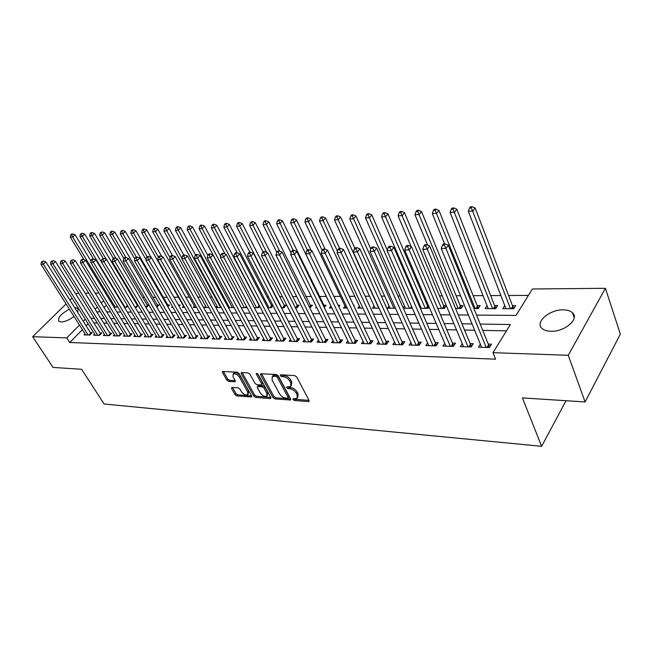 <?xml version="1.0" encoding="UTF-8"?>
<svg xmlns="http://www.w3.org/2000/svg" width="653" height="653" viewBox="0 0 653 653"><rect width="100%" height="100%" fill="white"/><g stroke="black" fill="none" stroke-linecap="round" stroke-linejoin="round"><path stroke-width="0.98" d="M292.977 399.514L294.356 400.469L308.371 401.579L308.951 401.456L309.032 400.403L296.748 376.993L294.707 375.597L280.643 374.765L280.21 375.622L281.614 376.593L283.418 376.699C286.104 377.108 288.242 378.585 289.842 381.132L290.879 383.082L290.626 386.56L286.691 386.894L286.634 387.653L288.03 388.617L289.826 388.739C292.511 389.172 294.642 390.641 296.217 393.147L297.237 395.073L296.993 398.469L293.026 398.779L292.977 399.514M294.16 398.754L295.238 399.31L309.024 400.387M281.353 374.806L284.316 375.54L283.418 376.699M287.802 386.87L290.716 387.58L289.826 388.739M74.687 307.669L78.156 308.371L77.707 312.461M73.985 316.411C69.373 319.937 65.12 321.79 61.202 321.97L58.835 321.211C57.578 317.66 61.113 313.669 69.43 309.228M563.278 309.857C567.359 309.914 570.428 310.869 572.469 312.738C579.872 318.786 564.608 332.002 550.838 331.283C546.888 331.169 543.933 330.206 541.982 328.402C534.709 322.239 549.63 309.375 563.278 309.857M232.027 387.36L231.537 388.494L235.015 394.624L236.892 395.93L251.536 396.951L251.576 395.922L239.096 373.54L237.17 372.21L222.526 371.475L222.493 372.545L226.779 380.095L228.656 381.409L235.162 381.711L235.194 380.65L233.072 376.895L233.17 374.022C235.349 373.394 237.48 374.487 239.545 377.303L247.765 392.012L247.667 394.779C245.487 395.392 243.373 394.314 241.308 391.522L239.945 389.106L238.051 387.792L232.027 387.36M82.376 329.667L69.757 342.499L495.586 359.174L492.966 352.677L510.393 324.525L480.184 324.068M69.757 342.499L66.786 337.887L32.65 336.703L66.075 303.931M476.551 315.089L516.017 315.432L532.383 288.985L605.404 288.3L620.35 334.124L585.088 401.954L522.408 397.889L541.631 446.317L104.121 403.995L81.601 369.28L53.073 367.427L32.65 336.703M585.088 401.954L568.265 355.289L492.966 352.677M273.003 397.587L274.946 398.934L290.585 400.011L290.658 398.967L278.3 375.891L276.301 374.512L260.645 373.728L260.588 374.83L273.003 397.587L273.885 396.453L275.827 397.791L290.65 398.95M270.228 398.567L255.617 397.408L253.707 396.085L241.235 373.671L241.275 372.585L247.985 372.847L249.928 374.193L255.021 383.417L256.956 384.756L261.641 384.935L261.698 383.866L256.409 374.21L256.441 373.443L258.164 374.316L270.799 397.416L270.75 398.461L270.228 398.567L270.913 397.677M541.631 446.317L566.061 400.722M94.644 334.14L93.632 335.185L99.468 335.364L101.786 332.965L100.072 332.916M114.389 334.695L113.344 335.797L119.401 335.985L121.719 333.536L119.948 333.487M134.91 335.267L133.816 336.434L140.117 336.63L142.436 334.132L140.591 334.083M156.238 335.862L155.104 337.095L161.658 337.299L163.976 334.752L162.058 334.695M178.432 336.475L177.257 337.789L184.073 338.001L186.391 335.397L184.391 335.34M201.548 337.103L200.316 338.507L207.425 338.727L209.735 336.075L207.654 336.009M225.636 337.756L224.346 339.258L231.758 339.487L234.06 336.777L231.888 336.711M250.752 338.434L249.413 340.042L257.151 340.278L259.445 337.503L257.176 337.438M276.986 339.127L275.582 340.858L283.663 341.111L285.941 338.27L283.573 338.197M304.396 339.846L302.935 341.707L311.375 341.976L313.644 339.062L311.171 338.997M333.071 340.588L331.536 342.605L340.376 342.874L342.621 339.903L340.025 339.829M363.092 341.348L361.484 343.535L370.749 343.821L372.969 340.776L370.251 340.695M394.567 342.131L392.877 344.515L402.599 344.817L404.787 341.69L401.938 341.609M427.601 342.931L425.829 345.543L436.033 345.861L438.179 342.654L435.192 342.572M462.308 343.747L460.438 346.621L471.172 346.955L473.278 343.666L470.136 343.576M88.147 323.798L86.139 325.847M506.483 330.842L482.738 330.385M474.633 330.23L464.52 330.034M456.496 329.879L446.766 329.692M438.816 329.536L429.454 329.357M421.577 329.202L412.565 329.03M404.762 328.883L396.085 328.712M388.355 328.565L380.005 328.402M372.349 328.255L364.309 328.1M356.718 327.953L348.988 327.806M341.462 327.659L334.01 327.512M326.557 327.373L319.382 327.235M311.995 327.088L305.09 326.957M297.76 326.818L291.107 326.688M283.851 326.549L277.443 326.427M270.244 326.288L264.081 326.165M256.939 326.027L251.005 325.912M243.928 325.782L238.206 325.667M231.186 325.529L225.685 325.423M218.722 325.292L213.425 325.186M206.528 325.055L201.418 324.957M194.578 324.827L189.664 324.729M182.873 324.598L178.147 324.508M171.412 324.378L166.858 324.288M160.181 324.166L155.798 324.076M149.17 323.953L144.958 323.872M138.387 323.741L134.322 323.659M127.808 323.537L123.899 323.464M117.434 323.341L113.679 323.268M107.263 323.145L103.647 323.072M97.281 322.949L93.812 322.884M480.33 344.155L478.412 347.184L489.424 347.527L491.505 344.188L488.281 344.098M444.734 343.339L442.922 346.074L453.378 346.4L455.508 343.151L452.447 343.062M410.884 342.531L409.153 345.021L419.112 345.331L421.275 342.164L418.361 342.082M378.642 341.739L376.993 344.017L386.478 344.311L388.682 341.225L385.907 341.152M347.91 340.964L346.335 343.062L355.387 343.347L357.615 340.335L354.963 340.254M318.566 340.213L317.072 342.148L325.708 342.417L327.961 339.478L325.431 339.405M290.536 339.487L289.108 341.274L297.368 341.535L299.637 338.662L297.221 338.597M263.73 338.776L262.359 340.442L270.26 340.686L272.546 337.879L270.236 337.813M238.059 338.091L236.753 339.642L244.32 339.878L246.614 337.136L244.402 337.07M213.466 337.43L212.209 338.883L219.465 339.103L221.767 336.417L219.645 336.36M189.876 336.785L188.668 338.148L195.631 338.36L197.941 335.732L195.9 335.675M167.225 336.164L166.074 337.438L172.751 337.65L175.069 335.071L173.11 335.013M145.472 335.56L144.362 336.76L150.786 336.964L153.104 334.442L151.218 334.385M124.552 334.981L123.482 336.115L129.661 336.303L131.979 333.83L130.167 333.781M104.423 334.418L103.394 335.487L109.345 335.675L111.655 333.242L109.916 333.193M85.045 333.871L84.049 334.883L89.779 335.062L92.089 332.679L90.416 332.638M69.944 300.135L72.01 298.111M75.936 294.258L76.923 293.295L78.809 293.279M605.404 288.3L568.265 355.289M85.168 293.221L88.784 293.181M95.191 293.124L98.946 293.091M528.416 295.401L508.581 295.499M500.892 295.54L490.672 295.589M483.049 295.629L473.196 295.678M460.536 295.744L456.145 295.768M442.22 295.842L439.493 295.85M424.385 295.931L423.242 295.94M415.904 295.972L414.941 295.98M400.093 296.054L397.922 296.062M384.65 296.136L381.319 296.152M369.549 296.209L365.125 296.233M354.799 296.282L349.322 296.315M340.376 296.364L333.895 296.397M326.263 296.429L319.366 296.47M311.342 296.511L305.808 296.535M296.699 296.584L292.536 296.609M282.398 296.658L279.541 296.674M268.424 296.731L266.816 296.74M254.768 296.797L254.36 296.797M223.685 296.96L222.624 296.96M212.021 297.017L210.062 297.025M200.585 297.074L197.769 297.091M189.37 297.131L185.738 297.156M178.383 297.188L173.959 297.213M167.168 297.246L163.234 297.27M155.692 297.303L152.81 297.319M144.444 297.36L142.583 297.376M133.432 297.417L132.543 297.425M85.265 319.211L83.249 321.252M79.47 325.072L66.786 337.887M472.07 323.953L461.932 323.798M453.892 323.684L444.146 323.537M436.188 323.415L426.809 323.276M418.916 323.162L409.896 323.023M402.085 322.909L393.4 322.778M385.654 322.664L377.295 322.541M369.622 322.427L361.582 322.304M353.975 322.19L346.237 322.076M338.703 321.962L331.242 321.856M323.782 321.741L316.599 321.635M309.204 321.529L302.29 321.423M294.96 321.317L288.3 321.219M281.035 321.105L274.627 321.015M267.42 320.909L261.249 320.811M254.107 320.705L248.164 320.615M241.079 320.509L235.366 320.427M228.338 320.321L222.828 320.239M215.874 320.141L210.568 320.06M203.663 319.954L198.553 319.88M191.713 319.774L186.791 319.701M180.008 319.603L175.273 319.529M168.539 319.431L163.985 319.366M157.308 319.268L152.924 319.203M146.296 319.105L142.076 319.039M135.506 318.942L131.449 318.884M124.927 318.786L121.025 318.729M114.561 318.631L110.798 318.574M104.382 318.476L100.774 318.427M94.407 318.329L90.938 318.28M96.693 311.832L100.301 311.856M106.717 311.914L110.471 311.946M116.936 312.003L120.846 312.036M127.359 312.093L131.424 312.126M137.995 312.183L142.215 312.224M148.835 312.273L153.226 312.314M159.903 312.371L164.458 312.412M171.192 312.469L175.935 312.509M182.726 312.567L187.64 312.607M194.488 312.673L199.598 312.714M206.503 312.771L211.817 312.82M218.779 312.877L224.297 312.926M231.317 312.983L237.047 313.032M244.132 313.097L250.083 313.146M257.233 313.203L263.404 313.26M270.62 313.326L277.035 313.375M284.316 313.44L290.977 313.497M298.315 313.562L305.237 313.62M312.648 313.685L319.839 313.742M327.308 313.807L334.777 313.873M342.327 313.938L350.081 314.003M357.697 314.069L365.753 314.142M373.443 314.207L381.817 314.281M389.572 314.346L398.273 314.42M406.101 314.485L415.145 314.566M423.046 314.632L432.449 314.713M440.432 314.779L450.203 314.86M458.259 314.934L468.413 315.024M103.598 300.698L101.272 303.041M97.321 307.032L95.109 309.269M106.382 305.253L104.072 307.604M113.981 307.13L116.936 307.139L117.516 306.543M124.405 307.171L126.641 307.179L127.759 306.012M137.873 304.91L136.983 304.91M135.032 307.212L136.526 307.22L138.199 305.457M145.88 307.253L146.59 307.261L148.802 304.927L147.023 304.927M156.908 307.236L159.054 304.943L157.251 304.943M167.878 306.722L169.511 304.967L167.666 304.959M161.503 307.318L161.013 307.318L161.315 306.992M179.036 306.102L180.171 304.984L178.391 304.984M172.972 307.367L171.543 307.359L172.425 306.404M190.496 305.588L191.027 305.008L190.17 305.008M184.693 307.408L182.285 307.4L183.452 306.118M196.651 307.457L193.231 307.441L194.423 306.126M208.87 307.506L204.397 307.49L205.613 306.126M221.359 307.555L215.841 307.539M215.816 307.49L217.025 306.135M234.117 307.604L228.387 307.587M228.003 306.886L228.664 306.135M241.21 307.636L246.475 307.653L246.899 307.163M259.143 305.131L258.735 305.131M254.311 307.685L258.71 307.702L259.812 306.412M272.783 305.155L271.183 305.155M267.714 307.743L271.207 307.759L273.011 305.604M281.419 307.8L283.973 307.808L286.136 305.18L283.884 305.18M295.434 307.849L297.001 307.857L299.164 305.204L296.862 305.204M309.775 307.906L312.469 305.229L310.118 305.229M324.247 307.539L326.059 305.253L323.659 305.253M316.974 307.938L315.717 307.93L316.493 306.959M338.85 306.698L339.952 305.278L338.164 305.278M331.936 307.996L329.439 307.987L330.94 306.077M353.787 305.775L354.146 305.302L353.559 305.302M347.249 308.061L343.462 308.045L344.996 306.061M362.946 308.118L357.795 308.102L359.37 306.037M379.026 308.183L372.455 308.159L374.063 306.012M395.489 308.249L387.449 308.216L389.098 305.979M403.35 308.281L412.312 308.11M403.138 307.808L404.476 305.947M428.466 305.441L427.331 305.441M420.32 308.347L428.09 308.379L429.103 306.926M419.626 306.747L420.214 305.906M446.26 305.473L443.542 305.473M437.73 308.42L444.383 308.445L446.325 305.62M455.59 308.494L461.075 308.51L463.091 305.506L460.145 305.498M473.915 308.567L478.176 308.583L480.175 305.539L477.155 305.531M487.032 305.686L485.138 308.608L495.7 308.649L497.676 305.571L494.582 305.563M504.777 305.604L502.826 308.681L513.658 308.722L515.609 305.604L512.434 305.596M297.67 397.571L298.119 393.906L297.237 395.073M290.716 387.58C293.401 388.004 295.523 389.474 297.107 391.988L298.119 393.906M291.311 385.678L291.777 381.915L290.879 383.082M284.316 375.54C287.002 375.948 289.148 377.426 290.74 379.964L291.777 381.915M261.461 373.638L273.885 396.453M287.663 398.248L288.095 397.432L277.247 377.205L275.852 376.242L272.293 376.495L272.072 379.997L279.508 393.751C281.076 396.216 283.173 397.669 285.794 398.101L287.663 398.248M288.193 397.987L288.977 396.281L288.095 397.432M272.538 376.185L273.199 375.353L274.872 374.985L276.75 375.091L278.145 376.055L288.977 396.281M270.791 397.399L256.498 396.289L255.617 397.408M242.116 372.504L254.597 394.967L256.498 396.289M261.837 384.69L262.596 382.731L257.682 373.753M260.245 392.886C262.335 395.734 264.514 396.828 266.775 396.183L266.914 393.384L264.041 388.151L262.098 386.805L257.421 386.625L257.372 387.678L260.245 392.886M267.289 395.522L267.795 392.249L266.914 393.384M258.123 385.735L262.996 385.678L264.938 387.017L267.795 392.249M248.148 394.175L248.654 390.894L247.765 392.012M233.594 373.508L234.076 372.912C236.264 372.283 238.386 373.377 240.451 376.185L248.654 390.894M223.375 371.402L227.677 379.001L229.562 380.307L235.202 380.683M231.537 388.494L232.435 387.392L235.904 393.522L237.774 394.828L251.568 395.906M514.05 308.094L512.727 306.355L475.155 207.972L472.984 210.976L468.348 211.278L505.969 308.689M510.483 308.706L471.368 207.883L472.233 206.683L470.38 206.805L469.515 208.005L471.368 207.883M468.348 211.278L469.515 208.005M472.233 206.683L475.155 207.972M486.967 347.445L488.591 344.866L448.293 245.193L445.966 248.409L486.191 347.42M444.301 245.185L445.24 243.896L443.354 243.977L442.416 245.259L444.301 245.185L445.966 248.409L441.257 248.597L481.612 347.282M488.591 344.866L489.979 346.637M448.293 245.193L445.24 243.896M442.416 245.259L441.257 248.597M496.141 307.971L494.868 306.314L456.806 209.205L454.619 212.168L450.097 212.462L488.199 308.624M492.599 308.64L453.027 209.115L453.908 207.932L452.105 208.054L451.223 209.238L453.027 209.115M450.097 212.462L451.223 209.238M453.908 207.932L456.806 209.205M478.657 307.849L477.449 306.273L438.93 210.397L436.718 213.335L432.31 213.621L444.62 243.92M475.155 308.567L435.159 210.315L436.049 209.148L434.286 209.262L433.396 210.437L435.159 210.315M432.31 213.621L433.396 210.437M436.049 209.148L438.93 210.397M468.813 346.882L470.446 344.327L429.658 245.969L427.307 249.144L468.021 346.857M425.683 245.961L426.629 244.687L424.793 244.769L423.846 246.034L425.683 245.961L427.307 249.144L422.72 249.324L463.557 346.719M470.446 344.327L471.768 346.025M429.658 245.969L426.629 244.687M423.846 246.034L422.72 249.324M451.109 346.327L452.758 343.813L411.521 246.72L409.145 249.862L450.309 346.302M407.554 246.712L408.509 245.463L406.721 245.536L405.766 246.785L407.554 246.712L409.145 249.862L404.68 250.034L445.95 346.172M452.758 343.813L454.023 345.421M411.521 246.72L408.509 245.463M405.766 246.785L404.68 250.034M461.606 307.734L460.447 306.233L421.503 211.572L419.267 214.47L414.973 214.747L427.593 245.095M458.128 308.502L417.74 211.49L418.638 210.331L416.924 210.446L416.026 211.605L417.74 211.49M414.973 214.747L416.026 211.605M418.638 210.331L421.503 211.572M444.954 307.62L443.844 306.192L404.509 212.707L402.256 215.572L398.069 215.849L411.121 246.556M441.51 308.436L400.762 212.633L401.668 211.49L399.995 211.596L399.089 212.747L400.762 212.633M398.069 215.849L399.089 212.747M401.668 211.49L404.509 212.707M433.837 345.788L435.51 343.307L393.857 247.454L391.465 250.556L433.037 345.764M389.906 247.454L390.861 246.214L389.123 246.287L388.16 247.52L389.906 247.454L391.465 250.556L387.115 250.728L428.784 345.633M435.51 343.307L436.718 344.841M393.857 247.454L390.861 246.214M388.16 247.52L387.115 250.728M416.998 345.266L418.687 342.809L376.642 248.164L374.234 251.234L416.19 345.241M372.708 248.164L373.671 246.94L371.981 247.014L371.01 248.238L372.708 248.164L374.234 251.234L369.998 251.397L412.043 345.111M418.687 342.809L419.838 344.27M376.642 248.164L373.671 246.94M371.01 248.238L369.998 251.397M428.695 307.514L427.633 306.151L387.939 213.817L385.67 216.649L381.589 216.918L421.275 308.355M425.274 308.371L384.201 213.743L385.115 212.617L383.474 212.723L382.568 213.858L384.201 213.743M381.589 216.918L382.568 213.858M385.115 212.617L387.939 213.817M400.567 344.751L402.264 342.327L359.868 248.866L357.452 251.895L399.75 344.727M355.95 248.866L356.922 247.658L355.273 247.724L354.293 248.932L355.95 248.866L357.452 251.895L353.322 252.058L395.702 344.604M402.264 342.327L403.366 343.723M359.868 248.866L356.922 247.658M354.293 248.932L353.322 252.058M387.278 250.238L371.769 214.902L369.484 217.702L365.5 217.963L405.513 308.289M409.415 308.306L368.039 214.837L368.961 213.711L367.37 213.825L366.447 214.943L368.039 214.837M365.5 217.963L366.447 214.943M368.961 213.711L371.769 214.902M384.519 344.253L386.233 341.862L343.519 249.544L341.086 252.531L383.703 344.229M339.609 249.544L340.588 248.352L338.98 248.418L338.001 249.617L339.609 249.544L341.086 252.531L337.054 252.695L379.752 344.107M386.233 341.862L387.286 343.184M343.519 249.544L340.588 248.352M338.001 249.617L337.054 252.695M370.773 248.989L355.991 215.963L353.689 218.731L349.796 218.984L390.11 308.232M393.93 308.249L352.277 215.898L353.2 214.788L351.641 214.894L350.718 215.996L352.277 215.898M349.796 218.984L350.718 215.996M353.2 214.788L355.991 215.963M368.863 343.764L370.586 341.397L327.577 250.205L325.129 253.16L368.031 343.739M323.684 250.213L324.663 249.03L323.096 249.095L322.109 250.279L323.684 250.213L325.129 253.16L321.203 253.315L364.178 343.617M370.586 341.397L371.59 342.67M327.577 250.205L324.663 249.03M322.109 250.279L321.203 253.315M354.84 248.254L340.58 216.992L338.27 219.734L334.475 219.979L375.059 308.167M378.789 308.183L336.883 216.927L337.805 215.833L336.287 215.939L335.364 217.033L336.883 216.927M334.475 219.979L335.364 217.033M337.805 215.833L340.58 216.992M353.567 343.29L355.297 340.948L312.028 250.858L309.563 253.772L352.734 343.266M308.143 250.858L309.13 249.691L307.604 249.756L306.616 250.923L308.143 250.858L309.563 253.772L305.735 253.927L348.963 343.143M355.297 340.948L356.26 342.164M312.028 250.858L309.13 249.691M306.616 250.923L305.735 253.927M339.65 248.393L325.537 218.004L323.219 220.714L319.505 220.959L360.342 308.11M337.487 251.307L321.847 217.939L322.786 216.861L321.3 216.959L320.37 218.045L321.847 217.939M319.505 220.959L320.37 218.045M322.786 216.861L325.537 218.004M338.621 342.825L340.368 340.515L296.854 251.487L294.381 254.368L337.789 342.792M292.985 251.487L293.981 250.336L292.479 250.401L291.491 251.552L292.985 251.487L294.381 254.368L290.634 254.515L334.099 342.678M340.368 340.515L341.282 341.666M296.854 251.487L293.981 250.336M291.491 251.552L290.634 254.515M325.129 249.217L310.844 218.992L308.51 221.669L304.886 221.906L345.943 308.053M322.1 250.311L307.171 218.926L308.102 217.857L306.657 217.955L305.718 219.024L307.171 218.926M304.886 221.906L305.718 219.024M308.102 217.857L310.844 218.992M324.019 342.368L325.774 340.082L282.039 252.099L279.557 254.956L323.178 342.343M278.186 252.107L279.182 250.964L277.721 251.03L276.725 252.172L278.186 252.107L279.557 254.956L275.901 255.094L319.578 342.229M325.774 340.082L326.655 341.192M282.039 252.099L279.182 250.964M276.725 252.172L275.901 255.094M311.171 250.515L296.486 219.955L294.144 222.608L290.601 222.836L331.871 307.996M307.375 250.026L292.83 219.898L293.768 218.837L292.348 218.935L291.409 219.988L292.83 219.898M290.601 222.836L291.409 219.988M293.768 218.837L296.486 219.955M309.751 341.919L311.505 339.666L267.575 252.703L265.085 255.519L308.902 341.894M263.747 252.711L264.743 251.585L263.314 251.642L262.318 252.768L263.747 252.711L265.085 255.519L261.518 255.666L305.384 341.788M311.505 339.666L312.346 340.719M267.575 252.703L264.743 251.585M262.318 252.768L261.518 255.666M324.753 306.902L282.455 220.894L280.104 223.522L276.643 223.742L291.067 253.038M293.27 250.368L278.807 220.836L279.753 219.792L278.366 219.881L277.427 220.934L278.807 220.836M276.643 223.742L277.427 220.934M279.753 219.792L282.455 220.894M295.793 341.486L297.556 339.258L253.454 253.291L250.956 256.082L294.944 341.462M249.634 253.299L250.638 252.18L249.242 252.246L248.246 253.356L249.634 253.299L250.956 256.082L247.471 256.213L291.507 341.356M297.556 339.258L298.364 340.27M253.454 253.291L250.638 252.18M248.246 253.356L247.471 256.213M311.187 306.828L268.734 221.816L266.375 224.412L262.996 224.632L276.75 252.148M279.713 251.176L265.102 221.759L266.049 220.722L264.694 220.812L263.755 221.849L265.102 221.759M262.996 224.632L263.755 221.849M266.049 220.722L268.734 221.816M282.145 341.062L283.916 338.858L239.651 253.862L237.153 256.621L281.296 341.037M235.855 253.87L236.859 252.768L235.496 252.825L234.492 253.927L235.855 253.87L237.153 256.621L233.75 256.751L277.933 340.931M283.916 338.858L284.692 339.821M239.651 253.862L236.859 252.768M234.492 253.927L233.75 256.751M297.899 306.755L255.323 222.714L252.956 225.285L249.65 225.497L263.061 251.927M266.628 252.327L251.707 222.665L252.654 221.636L251.332 221.726L250.385 222.755L251.707 222.665M249.65 225.497L250.385 222.755M252.654 221.636L255.323 222.714M268.799 340.646L270.579 338.466L226.167 254.425L223.661 257.151L267.942 340.621M222.387 254.433L223.391 253.348L222.069 253.397L221.057 254.49L222.387 254.433L223.661 257.151L220.339 257.282L264.653 340.515M270.579 338.466L271.322 339.389M226.167 254.425L223.391 253.348M221.057 254.49L220.339 257.282M284.896 306.681L242.206 223.595L239.831 226.142L236.598 226.346L249.911 252.213M281.721 307.8L239.831 226.142L238.606 223.546L239.553 222.526L238.255 222.616L237.308 223.636L238.606 223.546M236.598 226.346L237.308 223.636M239.553 222.526L242.206 223.595M255.739 340.237L257.519 338.083L212.992 254.972L210.478 257.666L254.882 340.213M209.229 254.98L210.233 253.903L208.936 253.96L207.932 255.037L209.229 254.98L210.478 257.666L207.23 257.796L251.658 340.107M257.519 338.083L258.229 338.964M212.992 254.972L210.233 253.903M207.932 255.037L207.23 257.796M272.162 306.616L229.366 224.452L226.991 226.975L223.832 227.179L237.268 252.931M269.003 307.743L226.991 226.975L225.783 224.412L226.738 223.399L225.473 223.489L224.518 224.493L225.783 224.412M223.832 227.179L224.518 224.493M226.738 223.399L229.366 224.452M242.957 339.838L244.744 337.707L200.112 255.503L197.59 258.172L242.1 339.813M196.365 255.519L197.369 254.45L196.096 254.507L195.092 255.568L196.365 255.519L197.59 258.172L194.414 258.302L238.949 339.715M244.744 337.707L245.43 338.556M200.112 255.503L197.369 254.45M195.092 255.568L194.414 258.302M259.69 306.551L216.812 225.293L214.429 227.791L211.335 227.995L225.089 254.001M256.556 307.694L214.429 227.791L213.237 225.252L214.192 224.257L212.951 224.338L212.005 225.334L213.237 225.252M211.335 227.995L212.005 225.334M214.192 224.257L216.812 225.293M230.452 339.446L232.239 337.34L187.509 256.033L184.987 258.67L229.587 339.421M183.779 256.041L184.791 254.988L183.55 255.037L182.538 256.098L183.779 256.041L184.987 258.67L181.885 258.792L226.501 339.323M232.239 337.34L232.892 338.156M187.509 256.033L184.791 254.988M182.538 256.098L181.885 258.792M220.583 256.319L204.52 226.118L202.136 228.591L199.1 228.787L241.341 307.636M244.353 307.645L202.136 228.591L200.961 226.077L201.916 225.089L200.708 225.171L199.753 226.158L200.961 226.077M199.1 228.787L199.753 226.158M201.916 225.089L204.52 226.118M218.2 339.07L219.996 336.981L175.184 256.539L172.661 259.159L217.335 339.038M171.47 256.556L172.482 255.511L171.266 255.568L170.262 256.605L171.47 256.556L172.661 259.159L169.625 259.274L214.315 338.948M219.996 336.981L220.616 337.756M175.184 256.539L172.482 255.511M170.262 256.605L169.625 259.274M207.834 255.413L192.488 226.926L190.096 229.374L187.133 229.562L229.456 307.587M232.403 307.604L190.096 229.374L188.946 226.885L189.901 225.914L188.717 225.995L187.762 226.966L188.946 226.885M187.133 229.562L187.762 226.966M189.901 225.914L192.488 226.926M206.201 338.695L207.997 336.63L163.128 257.045L160.605 259.633L205.344 338.662M159.43 257.062L160.442 256.025L159.259 256.074L158.246 257.111L159.43 257.062L160.605 259.633L157.634 259.747L202.381 338.572M207.997 336.63L208.601 337.372M163.128 257.045L160.442 256.025M158.246 257.111L157.634 259.747M195.598 255.037L180.701 227.717L178.318 230.142L175.404 230.329L217.8 307.539M220.69 307.555L178.318 230.142L177.175 227.677L178.138 226.713L176.971 226.787L176.016 227.758L177.175 227.677M175.404 230.329L176.016 227.758M178.138 226.713L180.701 227.717M194.455 338.327L196.251 336.287L151.325 257.535L148.802 260.09L193.59 338.295M147.651 257.551L148.664 256.523L147.496 256.58L146.484 257.6L147.651 257.551L148.802 260.09L145.897 260.204L190.692 338.205M196.251 336.287L196.831 336.997M151.325 257.535L148.664 256.523M146.484 257.6L145.897 260.204M183.803 255.029L169.16 228.493L166.776 230.893L163.927 231.072L206.372 307.498M181.991 258.359L166.776 230.893L165.658 228.452L166.613 227.497L165.47 227.571L164.515 228.534L165.658 228.452M163.927 231.072L164.515 228.534M166.613 227.497L169.16 228.493M182.946 337.968L184.742 335.944L139.775 258.017L137.252 260.547L182.081 337.936M136.118 258.033L137.13 257.021L135.987 257.07L134.983 258.074L136.118 258.033L137.252 260.547L134.404 260.661L179.232 337.854M184.742 335.944L185.297 336.63M139.775 258.017L137.13 257.021M134.983 258.074L134.404 260.661M172.523 255.527L157.855 229.252L155.463 231.627L152.671 231.807L195.174 307.449M170.017 257.609L155.463 231.627L154.361 229.211L155.324 228.264L154.206 228.338L153.251 229.293L154.361 229.211M152.671 231.807L153.251 229.293M155.324 228.264L157.855 229.252M171.666 337.617L173.461 335.618L128.47 258.482L125.947 260.996L170.8 337.585M124.829 258.498L125.841 257.502L124.723 257.543L123.711 258.547L124.829 258.498L125.947 260.996L123.156 261.102L168.009 337.503M173.461 335.618L173.992 336.271M128.47 258.482L125.841 257.502M123.711 258.547L123.156 261.102M161.748 256.523L146.778 229.995L144.386 232.346L141.652 232.525L184.187 307.408M158.352 256.996L144.386 232.346L143.301 229.962L144.256 229.015L143.162 229.097L142.207 230.036L143.301 229.962M141.652 232.525L142.207 230.036M144.256 229.015L146.778 229.995M160.605 337.266L162.409 335.291L117.393 258.947L114.871 261.429L159.74 337.242M113.769 258.963L114.781 257.968L113.687 258.017L112.683 259.004L113.769 258.963L114.871 261.429L112.145 261.535L157.014 337.16M162.409 335.291L162.915 335.92M117.393 258.947L114.781 257.968M112.683 259.004L112.145 261.535M151.186 257.478L135.922 230.721L133.53 233.056L130.853 233.227L146.019 259.649M147.186 256.898L133.53 233.056L132.461 230.689L133.416 229.758L132.347 229.832L131.392 230.762L132.461 230.689M130.853 233.227L131.392 230.762M133.416 229.758L135.922 230.721M149.766 336.932L151.569 334.973L106.545 259.396L104.031 261.853L148.9 336.907M102.945 259.412L103.949 258.433L102.88 258.474L101.876 259.461L102.945 259.412L104.031 261.853L101.354 261.959L146.223 336.826M151.569 334.973L152.059 335.577M106.545 259.396L103.949 258.433M101.876 259.461L101.354 261.959M168.45 306.11L125.278 231.431L122.886 233.741L120.266 233.913L134.787 258.955M136.371 257.053L122.886 233.741L121.833 231.407L122.797 230.485L121.744 230.55L120.789 231.472L121.833 231.407M120.266 233.913L120.789 231.472M122.797 230.485L125.278 231.431M139.138 336.597L140.942 334.663L95.918 259.837L93.403 262.269L138.273 336.573M92.334 259.853L93.346 258.882L92.293 258.931L91.289 259.902L92.334 259.853L93.403 262.269L90.783 262.375L135.653 336.491M140.942 334.663L141.407 335.242M95.918 259.837L93.346 258.882M91.289 259.902L90.783 262.375M158.01 306.061L114.846 232.133L112.455 234.419L109.884 234.59L123.841 258.417M125.972 257.551L112.455 234.419L111.418 232.109L112.373 231.195L111.345 231.26L110.39 232.174L111.418 232.109M109.884 234.59L110.39 232.174M112.373 231.195L114.846 232.133M128.723 336.279L130.518 334.352L85.502 260.269L82.988 262.677L127.849 336.246M81.943 260.286L82.947 259.323L81.919 259.372L80.915 260.335L81.943 260.286L82.988 262.677L80.425 262.784L125.278 336.164M130.518 334.352L130.967 334.916M85.502 260.269L82.947 259.323M80.915 260.335L80.425 262.784M147.766 306.02L104.611 232.819L102.227 235.088L99.705 235.251L113.361 258.343M115.997 258.425L102.227 235.088L101.207 232.794L102.162 231.888L100.195 232.86L101.207 232.794M99.705 235.251L100.195 232.86M102.162 231.888L104.611 232.819M118.495 335.96L120.299 334.058L75.299 260.694L72.785 263.086L117.63 335.928M71.748 260.71L72.761 259.755L70.744 260.759L71.748 260.71L72.785 263.086L70.271 263.183L115.108 335.854M120.299 334.058L120.723 334.589M75.299 260.694L72.761 259.755M70.744 260.759L70.271 263.183M137.718 305.971L94.579 233.488L92.195 235.741L89.714 235.904L103.19 258.466M106.219 259.274L92.195 235.741L91.183 233.464L92.138 232.566L91.151 232.639L90.196 233.537L91.183 233.464M89.714 235.904L90.196 233.537M92.138 232.566L94.579 233.488M108.471 335.642L110.267 333.765L65.292 261.11L62.786 263.477L107.598 335.618M61.766 261.127L62.77 260.188L60.778 261.167L61.766 261.127L62.786 263.477L60.313 263.575L105.125 335.536M110.267 333.765L110.675 334.271M65.292 261.11L62.77 260.188M60.778 261.167L60.313 263.575M101.362 261.894L84.735 234.149L82.351 236.378L79.919 236.541L93.403 258.906M124.927 307.171L82.351 236.378L81.356 234.125L82.311 233.235L80.384 234.19L81.356 234.125M79.919 236.541L80.384 234.19M82.311 233.235L84.735 234.149M98.627 335.34L100.423 333.471L55.481 261.518L52.983 263.861L97.762 335.307M51.971 261.535L52.975 260.604L50.999 261.575L51.971 261.535L52.983 263.861L50.559 263.959L95.33 335.234M100.423 333.471L100.815 333.961M55.481 261.518L52.975 260.604M50.999 261.575L50.559 263.959M91.028 261.167L75.079 234.802L72.695 237.006L70.312 237.161L84.033 259.723M115.254 307.13L72.695 237.006L71.716 234.778L72.671 233.896L71.716 233.962L70.761 234.843L71.716 234.778M70.312 237.161L70.761 234.843M72.671 233.896L75.079 234.802M88.971 335.038L90.767 333.193L45.865 261.918L43.359 264.236L88.106 335.005M42.372 261.935L43.367 261.012L41.417 261.975L42.372 261.935L43.359 264.236L40.984 264.334L85.714 334.932M90.767 333.193L91.142 333.659M45.865 261.918L43.367 261.012M41.417 261.975L40.984 264.334M295.238 399.31L294.356 400.469M282.512 375.434L281.614 376.593M288.92 387.458L288.03 388.617M297.107 391.988L296.217 393.147M290.74 379.964L289.842 381.132M309.114 400.575L308.371 401.579M261.494 373.696L260.588 374.83M290.756 399.187L290.038 400.126M275.827 397.791L274.946 398.934M278.145 376.055L277.247 377.205M276.75 375.091L275.852 376.242M274.872 374.985L273.974 376.128M254.597 394.967L253.707 396.085M242.141 372.553L241.235 373.671M262.596 382.731L261.698 383.866M257.045 373.41L256.409 374.21M264.938 387.017L264.041 388.151M262.996 385.678L262.098 386.805M258.817 385.384L257.919 386.519M240.451 376.185L239.545 377.303M235.341 381.009L234.688 381.809M229.562 380.307L228.656 381.409M227.677 379.001L226.779 380.095M223.408 371.451L222.493 372.545M251.707 396.216L251.046 397.048M237.774 394.828L236.892 395.93M235.904 393.522L235.015 394.624M513.078 306.943L511.968 308.714M512.727 306.355L511.25 308.714M487.701 347.469L488.966 345.461M495.227 306.894L494.101 308.64M494.868 306.314L493.374 308.64M477.808 306.845L476.666 308.575M477.449 306.273L475.939 308.575M469.548 346.906L470.821 344.923M451.852 346.351L453.133 344.392M460.806 306.796L459.655 308.51M460.447 306.233L458.92 308.502M444.203 306.755L443.044 308.445M443.844 306.192L442.301 308.436M434.588 345.812L435.886 343.878M417.749 345.29L419.055 343.38M427.993 306.706L426.817 308.379M427.633 306.151L426.083 308.371M401.317 344.776L402.632 342.89M411.855 307.073L410.974 308.314M411.578 306.428L410.231 308.306M385.278 344.278L386.609 342.417M395.212 307.604L394.747 308.249M369.614 343.788L370.953 341.952M354.318 343.315L355.665 341.495M339.38 342.841L340.735 341.054M324.778 342.392L326.141 340.613M310.51 341.943L311.873 340.189M324.329 306.42L323.937 306.91M323.978 305.906L323.651 306.322M296.552 341.511L297.923 339.78M310.787 306.379L309.693 307.743M310.444 305.873L309.408 307.163M282.904 341.086L284.284 339.372M297.531 306.347L296.307 307.857M297.188 305.841L295.548 307.849M269.558 340.67L270.938 338.972M284.561 306.306L283.32 307.8M284.21 305.816L282.569 307.8M256.498 340.262L257.886 338.589M271.852 306.273L270.611 307.751M271.509 305.784L269.86 307.751M243.716 339.862L245.104 338.205M259.404 306.241L258.164 307.702M259.061 305.751L257.413 307.702M231.211 339.47L232.599 337.83M246.703 306.804L245.969 307.653M246.41 306.257L245.21 307.653M218.959 339.087L220.347 337.47M233.79 307L233.26 307.604M206.96 338.719L208.356 337.111M195.214 338.352L196.61 336.76M183.697 337.993L185.093 336.417M172.416 337.642L173.812 336.083M161.356 337.291L162.76 335.756M150.525 336.956L151.92 335.43M168.335 305.988L167.797 306.575M168.001 305.539L167.503 306.069M139.889 336.621L141.293 335.12M157.912 305.963L156.834 307.114M157.585 305.514L156.549 306.616M129.465 336.295L130.869 334.809M147.692 305.93L146.435 307.261M147.358 305.49L145.807 307.13M119.246 335.977L120.642 334.499M137.652 305.906L136.395 307.22M137.318 305.465L135.653 307.212M109.214 335.666L110.61 334.205M127.719 305.955L126.543 307.179M127.433 305.473L125.792 307.179M99.37 335.356L100.766 333.912M117.491 306.494L116.863 307.139M117.205 306.02L116.12 307.139M89.714 335.062L91.11 333.626M78.156 308.371L78.605 309.089M572.469 312.738L574.207 317.717M273.199 375.353L272.293 376.495M258.319 385.49L257.421 386.625M234.076 372.912L233.17 374.022"/></g></svg>
